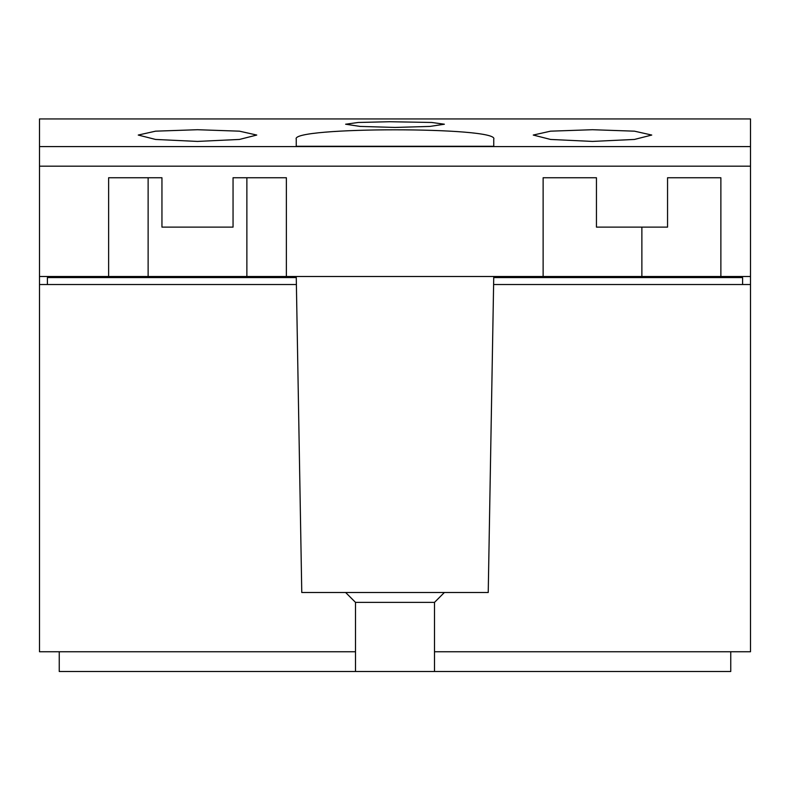 <?xml version="1.0" encoding="UTF-8"?>
<svg xmlns="http://www.w3.org/2000/svg" width="790" height="790" viewBox="0 0 790 790"><rect width="100%" height="100%" fill="white"/><g stroke="black" fill="none" stroke-linecap="round" stroke-linejoin="round"><path stroke-width="1.19" d="M750.5 146.584L39.5 146.584L39.5 118.934L750.5 118.934L750.5 651.75L434.5 651.75L434.5 671.5L730.75 671.5L730.75 651.75M434.5 671.5L355.5 671.5L355.5 602.375L434.5 602.375L434.5 651.75M355.5 671.5L59.25 671.5L59.25 651.75M355.5 602.375L345.625 592.5L444.375 592.5L434.5 602.375M355.5 651.75L39.5 651.75L39.5 284.519L296.388 284.519L296.25 276.5L39.5 276.5L39.5 284.519M750.5 284.519L493.612 284.519L488.23 592.5L444.375 592.5M592.5 129.718L634.439 131.17L651.75 135.05L634.439 139.445L592.5 141.42L550.561 139.445L533.25 135.05L550.561 131.17L592.5 129.718M389.638 121.729L431.755 122.47L444.375 124.218L429.928 126.42L395 127.437L360.072 126.42L345.625 124.218L358.245 122.47L389.638 121.729M296.25 146.259L296.25 139.178L296.25 146.259L493.75 146.259L493.75 139.178L493.75 146.259M296.25 139.178C289.92 126.686 500.08 126.686 493.75 139.178M345.625 592.5L301.77 592.5L296.388 284.519M742.6 284.519L742.6 277.576L493.73 277.576L493.612 284.519M750.5 276.5L493.75 276.5L493.73 277.576M641.875 276.5L641.875 227.125M197.5 141.42L155.561 139.445L138.25 135.05L155.561 131.17L197.5 129.718L239.439 131.17L256.75 135.05L239.439 139.445L197.5 141.42M47.4 284.519L47.4 277.576L296.27 277.576M493.75 276.5L296.25 276.5M39.5 146.584L39.5 276.5M543.125 276.5L543.125 177.75L596.45 177.75L596.45 227.125L667.55 227.125L667.55 177.75L720.875 177.75L720.875 276.5M108.625 276.5L108.625 177.75L161.95 177.75L161.95 227.125L233.05 227.125L233.05 177.75L286.375 177.75L286.375 276.5M246.875 276.5L246.875 177.75M148.125 177.75L148.125 276.5M750.5 166.167L39.5 166.167"/></g></svg>
